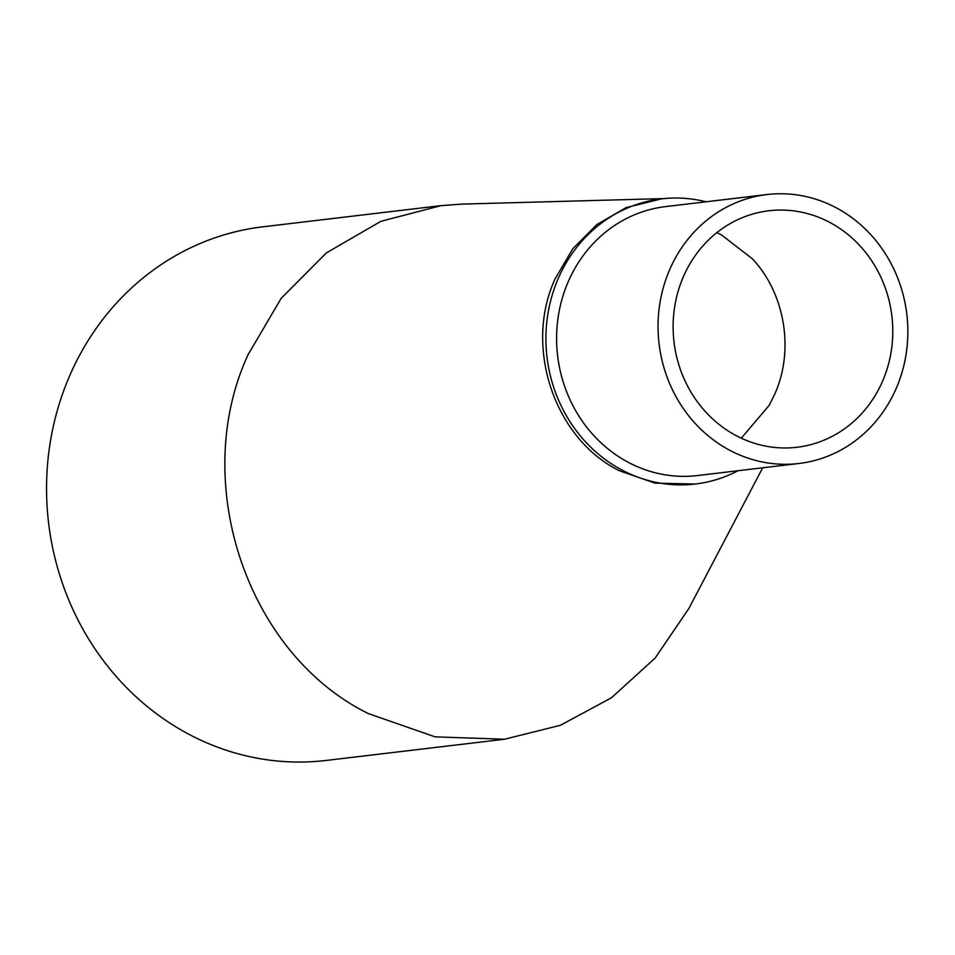 <?xml version="1.0" encoding="UTF-8"?>
<svg xmlns="http://www.w3.org/2000/svg" width="955" height="955" viewBox="0 0 955 955"><rect width="100%" height="100%" fill="white"/><g stroke="black" fill="none" stroke-linecap="round" stroke-linejoin="round"><path stroke-width="1.43" d="M762.687 467.795L688.925 608.395L655.118 658.079L611.487 697.759L560.394 725.299L504.586 739.23L435.05 736.842L368.475 713.636C246.927 654.068 189.197 481.989 248.073 354.711L281.188 298.306L326.395 252.884L380.854 221.333L441.126 205.623L461.85 204.107L664.083 198.58M738.012 470.731A143.584 132.279 -96.8 0 1 695.312 484.03L654.987 483.135L619.413 470.731C554.461 438.894 523.615 346.94 555.07 278.932L572.773 248.778L596.935 224.509L626.038 207.641L661.397 198.879A143.584 132.279 -96.8 0 1 706.032 201.792M716.847 232.65L721.455 234.918L752.313 258.733C785.01 293.364 794.476 350.21 774.827 393.997L769.169 405.362L741.295 438.202M441.126 205.623L262.649 226.848A268.689 247.536 83.2 0 0 69.596 375.948A268.689 247.536 83.2 0 0 94.45 648.063A268.689 247.536 83.2 0 0 326.121 760.455L504.586 739.23M695.312 484.03A143.584 132.279 -96.8 0 1 622.565 470.361A143.584 132.279 -96.8 0 1 558.221 278.55A143.584 132.279 -96.8 0 1 661.397 198.879M683.326 276.843A119.077 109.706 83.2 0 0 694.333 397.447A119.077 109.706 83.2 0 0 797.007 447.262A119.077 109.706 83.2 0 0 882.575 381.176A119.077 109.706 83.2 0 0 871.557 260.584A119.077 109.706 83.2 0 0 768.882 210.769A119.077 109.706 83.2 0 0 683.326 276.843M766.949 194.545L665.516 206.614A135.419 124.759 83.2 0 0 568.213 281.749A135.419 124.759 83.2 0 0 628.903 462.65A135.419 124.759 83.2 0 0 697.496 475.554L798.941 463.485A135.419 124.759 -96.8 0 1 682.18 406.842A135.419 124.759 -96.8 0 1 669.658 269.692A135.419 124.759 -96.8 0 1 766.949 194.545A135.419 124.759 -96.8 0 1 883.709 251.189A135.419 124.759 -96.8 0 1 896.244 388.339A135.419 124.759 -96.8 0 1 798.941 463.485"/></g></svg>
